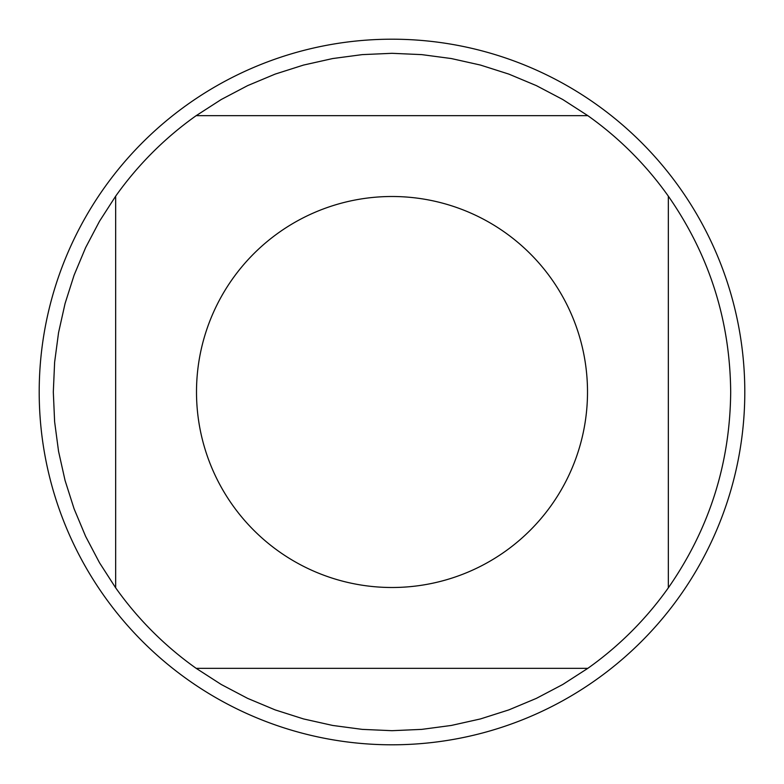 <?xml version="1.0" encoding="UTF-8"?>
<svg xmlns="http://www.w3.org/2000/svg" width="784" height="784" viewBox="0 0 784 784"><rect width="100%" height="100%" fill="white"/><g stroke="black" fill="none" stroke-linecap="round" stroke-linejoin="round"><path stroke-width="1.18" d="M232.485 278.967A195.51 195.51 0 0 0 332.69 578.288A195.51 195.51 0 0 0 587.51 392A195.51 195.51 0 0 0 232.485 278.967M115.66 196.176L115.66 587.824A338.688 338.688 0 0 0 196.176 668.34L587.824 668.34A338.688 338.688 0 0 0 668.34 587.824L668.34 196.176A338.688 338.688 0 0 0 587.824 115.66L196.176 115.66A338.688 338.688 0 0 0 115.66 196.176L99.509 221.245L85.623 247.636L74.108 275.145L65.062 303.555L58.555 332.651L54.625 362.208L53.312 392L54.625 421.792L58.555 451.349L65.062 480.445L74.108 508.855L85.623 536.364L99.509 562.755L115.66 587.824M668.34 587.824C709.295 528.965 730.071 463.697 730.688 392C730.071 320.303 709.295 255.035 668.34 196.176M196.176 668.34L221.245 684.491L247.636 698.377L275.145 709.892L303.555 718.938L332.651 725.445L362.208 729.375L392 730.688L421.792 729.375L451.349 725.445L480.445 718.938L508.855 709.892L536.364 698.377L562.755 684.491L587.824 668.34M587.824 115.66L562.755 99.509L536.364 85.623L508.855 74.108L480.445 65.062L451.349 58.555L421.792 54.625L392 53.312L362.208 54.625L332.651 58.555L303.555 65.062L275.145 74.108L247.636 85.623L221.245 99.509L196.176 115.66M744.8 392A352.8 352.8 0 0 1 392 744.8A352.8 352.8 0 0 1 39.2 392A352.8 352.8 0 0 1 392 39.2A352.8 352.8 0 0 1 744.8 392"/></g></svg>
